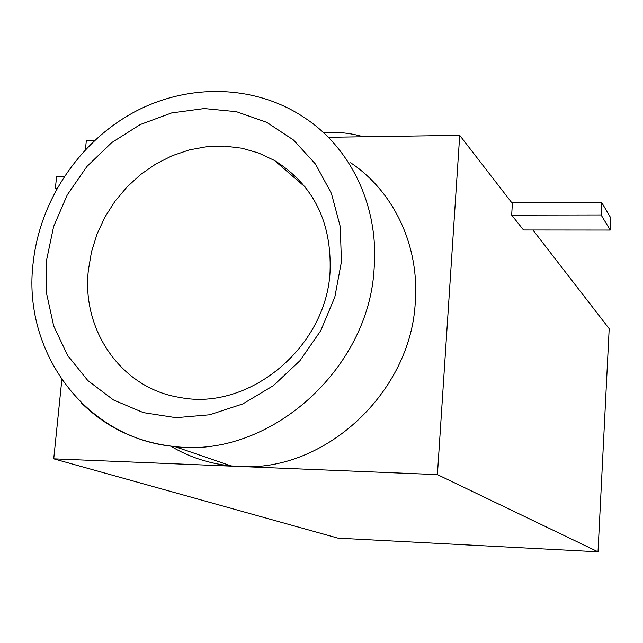 <?xml version="1.0" encoding="UTF-8"?>
<svg xmlns="http://www.w3.org/2000/svg" width="643" height="643" viewBox="0 0 643 643"><rect width="100%" height="100%" fill="white"/><g stroke="black" fill="none" stroke-linecap="round" stroke-linejoin="round"><path stroke-width="0.96" d="M323.437 132.595C337.559 131.686 350.821 133.077 363.207 136.766M341.433 261.725L340.243 226.561L331.426 193.463L315.552 164.15L293.57 140.053L266.7 122.315L236.383 111.681L204.169 108.554L171.625 112.935L140.295 124.517L111.625 142.666L86.918 166.489L67.29 194.861L53.634 226.489L46.617 259.909L46.601 293.594L53.682 325.969L67.619 355.45L87.842 380.568L113.489 399.986L143.357 412.621L175.989 417.685L209.739 414.775L242.805 403.925L273.42 385.615L299.879 360.771L320.728 330.711L334.826 297.082L341.433 261.725M330.052 271.893C331.868 221.867 313.318 184.718 274.4 160.437L258.663 153.026L241.921 148.22L224.52 146.098L206.853 146.668L189.275 149.907L172.163 155.719L155.855 163.965L140.696 174.462L126.976 187L114.968 201.299L104.93 217.085L97.053 234.028L91.499 251.783L88.396 269.996C81.267 330.341 121.599 388.637 180.104 397.487C248.873 411.287 326.25 347.341 330.052 271.893M170.62 446.073C189.018 457.077 209.184 463.683 231.094 465.902L239.309 466.464C324.627 472.396 411.199 392.391 415.298 301.768C419.477 245.361 393.54 191.292 350.636 162.759M61.832 379.748L53.731 458.829L338.025 538.159L598.014 551.807L609.186 328.694L532.878 229.985M94.328 140.729L86.315 140.841L85.415 149.61M53.731 458.829L437.409 474.614L459.713 135.343L328.276 137.28M459.713 135.343L512.375 203.469L511.675 215.084L523.498 229.977L610.247 230.049L610.85 218.049L601.727 202.569L601.092 214.939L610.247 230.049M437.409 474.614L598.014 551.807M511.675 215.084L601.092 214.939M511.924 202.891L601.727 202.569M64.252 176.415L56.608 176.479L55.346 188.479L56.528 189.195M56.93 188.471L55.346 188.479M231.094 465.902L174.783 446.563C85.559 438.759 21.573 351.295 33.267 261.926C40.236 199.933 79.451 141.693 134.025 112.187C188.656 82.891 255.681 84.514 305.2 118.175C351.199 148.597 378.944 206.845 374.162 267.946C369.331 369.685 268.726 458.419 174.783 446.563C137.964 442.617 106.794 428.037 81.275 402.839M294.012 174.88L293.819 177.211M305.369 187.185L274.4 160.437"/></g></svg>
